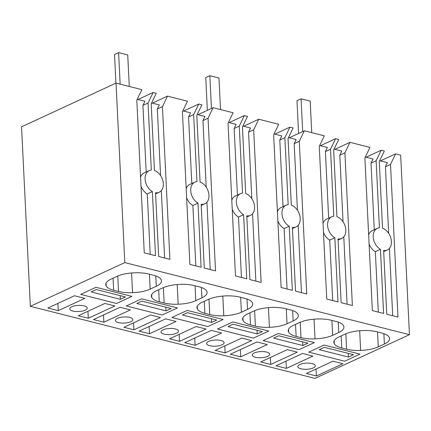 <?xml version="1.0" encoding="UTF-8"?>
<svg xmlns="http://www.w3.org/2000/svg" width="431" height="431" viewBox="0 0 431 431"><rect width="100%" height="100%" fill="white"/><g stroke="black" fill="none" stroke-linecap="round" stroke-linejoin="round"><path stroke-width="0.65" d="M388.67 233.327L385.416 166.775L390.518 164.41L397.985 317.081L386.752 314.237L383.633 250.465A11.923 8.426 65.2 0 0 387.324 249.98A11.923 8.426 65.2 0 0 391.106 239.006A11.923 8.426 65.2 0 0 382.545 228.247L379.285 161.566L384.35 151.033L381.187 150.236L376.123 160.763L379.399 227.794A11.923 8.426 65.2 0 0 377.303 228.338A11.923 8.426 65.2 0 0 373.332 238.289A11.923 8.426 65.2 0 0 380.454 249.317L383.59 313.439L372.352 310.595L364.885 157.918L369.954 147.391L349.967 142.332L344.902 152.86L352.369 305.536L341.131 302.691L338.012 238.914A11.923 8.426 65.2 0 0 341.702 238.429A11.923 8.426 65.2 0 0 345.484 227.46A11.923 8.426 65.2 0 0 336.929 216.696L333.664 150.015L338.734 139.488L335.571 138.685L330.507 149.218L333.783 216.243A11.923 8.426 65.2 0 0 331.687 216.788A11.923 8.426 65.2 0 0 327.716 226.738A11.923 8.426 65.2 0 0 334.839 237.767L337.974 301.889L326.736 299.044L319.269 146.373L324.333 135.84L304.351 130.782L299.286 141.314L306.753 293.985L295.515 291.14L292.396 227.369A11.923 8.426 65.2 0 0 296.086 226.884A11.923 8.426 65.2 0 0 299.868 215.909A11.923 8.426 65.2 0 0 291.308 205.151L288.048 138.47L293.112 127.937L289.955 127.14L284.886 137.667L288.167 204.698A11.923 8.426 65.2 0 0 286.071 205.237A11.923 8.426 65.2 0 0 282.095 215.193A11.923 8.426 65.2 0 0 289.217 226.221L292.353 290.343L281.114 287.499L273.647 134.822L278.717 124.295L258.735 119.236L253.665 129.763L261.132 282.44L249.899 279.595L246.78 215.818A11.923 8.426 65.2 0 0 250.47 215.333A11.923 8.426 65.2 0 0 254.252 204.359A11.923 8.426 65.2 0 0 245.692 193.6L242.432 126.919L247.496 116.392L244.334 115.589L239.27 126.121L242.545 193.147A11.923 8.426 65.2 0 0 240.45 193.691A11.923 8.426 65.2 0 0 236.479 203.642A11.923 8.426 65.2 0 0 243.601 214.67L246.737 278.792L235.498 275.948L228.031 123.277L233.101 112.744L213.113 107.685L208.049 118.218L215.516 270.889L204.278 268.044L201.158 204.267A11.923 8.426 65.2 0 0 204.849 203.788A11.923 8.426 65.2 0 0 208.631 192.813A11.923 8.426 65.2 0 0 200.076 182.054L196.811 115.373L201.88 104.841L198.718 104.043L193.654 114.571L196.929 181.596A11.923 8.426 65.2 0 0 194.834 182.141A11.923 8.426 65.2 0 0 190.863 192.097A11.923 8.426 65.2 0 0 197.985 203.12L201.121 267.247L189.882 264.402L182.415 111.726L187.48 101.199L167.497 96.14L162.433 106.667L169.9 259.343L158.662 256.499L155.543 192.722A11.923 8.426 65.2 0 0 159.233 192.237A11.923 8.426 65.2 0 0 163.015 181.262A11.923 8.426 65.2 0 0 154.454 170.504L151.195 103.823L156.259 93.29L153.102 92.493L148.032 103.025L151.313 170.051A11.923 8.426 65.2 0 0 149.218 170.595A11.923 8.426 65.2 0 0 145.242 180.546A11.923 8.426 65.2 0 0 152.364 191.574L155.499 255.696L144.261 252.852L136.794 100.181L141.864 89.648L116.014 83.102L124.796 262.603L409.45 334.666L400.668 155.165L395.588 153.878L380.433 160.892M385.416 166.775L387.394 162.654L379.695 160.709M390.518 164.41L395.588 153.878M409.45 334.666L314.986 378.386L30.332 306.328L21.55 126.827L116.014 83.102M392.7 315.745L389.408 248.396M381.187 150.236L366.038 157.25M376.123 160.763L371.016 163.128L372.998 159.012L365.299 157.062M374.275 229.739L371.016 163.128M369.092 243.946A11.923 8.426 65.2 0 0 375.347 251.677L380.454 249.317M377.303 228.338L372.195 230.698A11.923 8.426 65.2 0 0 368.65 234.879M378.305 312.098L375.347 251.677M349.967 142.332L334.817 149.347M344.902 152.86L339.795 155.225L341.778 151.109L334.079 149.158M347.084 304.194L343.787 236.845M343.049 221.776L339.795 155.225M335.571 138.685L320.416 145.7M330.507 149.218L325.4 151.583L327.382 147.461L319.683 145.511M328.659 218.188L325.4 151.583M323.476 232.395A11.923 8.426 65.2 0 0 329.731 240.132L334.839 237.767M331.687 216.788L326.579 219.153A11.923 8.426 65.2 0 0 323.029 223.328M332.684 300.552L329.731 240.132M304.351 130.782L289.196 137.796M299.286 141.314L294.179 143.679L296.162 139.558L288.463 137.608M301.463 292.649L298.171 225.3M297.433 210.231L294.179 143.679M289.955 127.14L274.8 134.149M284.886 137.667L279.784 140.032L281.761 135.916L274.062 133.966M283.038 206.643L279.784 140.032M277.855 220.85A11.923 8.426 65.2 0 0 284.11 228.581L289.217 226.221M286.071 205.237L280.964 207.602A11.923 8.426 65.2 0 0 277.413 211.783M287.068 289.002L284.11 228.581M258.735 119.236L243.58 126.245M253.665 129.763L248.563 132.128L250.54 128.012L242.842 126.062M255.847 281.098L252.555 213.749M251.817 198.68L248.563 132.128M244.334 115.589L229.184 122.603M239.27 126.121L234.162 128.481L236.145 124.365L228.446 122.415M237.422 195.092L234.162 128.481M232.239 209.299A11.923 8.426 65.2 0 0 238.494 217.035L243.601 214.67M240.45 193.691L235.342 196.057A11.923 8.426 65.2 0 0 231.797 200.232M241.452 277.456L238.494 217.035M213.113 107.685L197.964 114.7M208.049 118.218L202.942 120.578L204.924 116.462L197.226 114.511M210.231 269.553L206.934 202.198M206.196 187.135L202.942 120.578M198.718 104.043L183.563 111.053M193.654 114.571L188.546 116.936L190.529 112.82L182.83 110.869M191.806 183.547L188.546 116.936M186.623 197.754A11.923 8.426 65.2 0 0 192.878 205.485L197.985 203.12M194.834 182.141L189.726 184.506A11.923 8.426 65.2 0 0 186.176 188.681M195.83 265.905L192.878 205.485M167.497 96.14L152.342 103.149M162.433 106.667L157.326 109.032L159.308 104.916L151.61 102.966M164.61 258.002L161.318 190.653M160.58 175.584L157.326 109.032M153.102 92.493L137.947 99.507M148.032 103.025L142.93 105.385L144.908 101.269L137.209 99.319M146.184 171.996L142.93 105.385M141.002 186.203A11.923 8.426 65.2 0 0 147.257 193.939L152.364 191.574M149.218 170.595L144.11 172.955A11.923 8.426 65.2 0 0 140.56 177.136M150.214 254.36L147.257 193.939M124.796 262.603L30.332 306.328M334.294 343.733A22.083 7.769 -2.8 0 1 333.826 342.289A22.083 7.769 -2.8 0 1 338.987 336.934L345.112 334.1A22.078 7.769 -2.8 0 1 358.807 330.819A22.191 7.806 -2.8 0 1 376.748 331.773L381.618 333.001A22.191 7.806 -2.8 0 1 389.527 338.518A22.191 7.806 -2.8 0 1 389.532 338.599A22.083 7.769 -2.8 0 1 389.538 338.685A22.083 7.769 -2.8 0 1 384.377 344.04L378.251 346.874A22.083 7.769 -2.8 0 1 360.639 350.403A21.819 7.677 -2.8 0 1 346.61 349.207L341.745 347.973A21.819 7.677 -2.8 0 1 334.294 343.733L334.149 340.813M302.546 353.485L312.884 356.103L286.335 368.392L275.996 365.774L302.546 353.485M324.08 345.042L308.758 352.132L344.644 361.221L359.966 354.131L344.644 361.221L308.758 352.132L324.08 345.042L359.966 354.131L324.08 345.042M332.958 361.183L342.936 363.71L316.381 375.999L306.403 373.472L332.958 361.183M314.722 364.739A8.744 3.076 -2.8 0 1 315.314 365.779A8.744 3.076 -2.8 0 1 308.273 369.157A8.744 3.076 -2.8 0 1 298.446 367.675A8.744 3.076 -2.8 0 1 297.848 366.636A8.744 3.076 -2.8 0 1 304.889 363.258A8.744 3.076 -2.8 0 1 314.722 364.739M290.381 309.905A22.191 7.806 -2.8 0 1 298.29 315.422A22.191 7.806 -2.8 0 1 298.295 315.497A22.083 7.769 -2.8 0 1 298.3 315.589A22.083 7.769 -2.8 0 1 293.139 320.944L287.014 323.778A22.083 7.769 -2.8 0 1 269.402 327.307A21.819 7.677 -2.8 0 1 255.378 326.105L250.508 324.877A21.819 7.677 -2.8 0 1 243.057 320.637A22.083 7.769 -2.8 0 1 242.588 319.193A22.083 7.769 -2.8 0 1 247.75 313.838L253.881 311.004A22.078 7.769 -2.8 0 1 267.576 307.723A22.191 7.806 -2.8 0 1 285.516 308.677L290.381 309.905M221.653 333.007L195.098 345.296L184.759 342.677L211.309 330.388L221.653 333.007M215.171 350.376L241.721 338.087L251.699 340.614L225.144 352.903L215.171 350.376M232.842 321.946L268.728 331.035L253.412 338.119L268.728 331.035L232.842 321.946L217.526 329.036L253.412 338.119L217.526 329.036L232.842 321.946M313.192 319.269A22.191 7.806 -2.8 0 1 331.132 320.222L335.997 321.456A22.191 7.806 -2.8 0 1 343.911 326.967A22.191 7.806 -2.8 0 1 343.911 327.048A22.083 7.769 -2.8 0 1 343.916 327.134A22.083 7.769 -2.8 0 1 338.761 332.49L332.63 335.329A22.083 7.769 -2.8 0 1 315.018 338.852A21.819 7.677 -2.8 0 1 300.994 337.656L296.129 336.422A21.819 7.677 -2.8 0 1 288.673 332.182A22.083 7.769 -2.8 0 1 288.21 330.744A22.083 7.769 -2.8 0 1 293.371 325.389L299.497 322.55A22.078 7.769 -2.8 0 1 313.192 319.269M230.375 354.228L256.93 341.939L267.268 344.558L240.713 356.846L230.375 354.228M297.315 352.159L270.765 364.448L260.787 361.927L287.342 349.638L297.315 352.159M269.1 353.188A8.744 3.076 -2.8 0 1 269.698 354.234A8.744 3.076 -2.8 0 1 262.657 357.606A8.744 3.076 -2.8 0 1 252.83 356.13A8.744 3.076 -2.8 0 1 252.232 355.085A8.744 3.076 -2.8 0 1 259.273 351.707A8.744 3.076 -2.8 0 1 269.1 353.188M263.142 340.587L299.028 349.67L314.35 342.58L299.028 349.67L263.142 340.587L278.464 333.497L314.35 342.58L278.464 333.497L263.142 340.587M223.484 341.643A8.744 3.076 -2.8 0 1 224.082 342.683A8.744 3.076 -2.8 0 1 217.035 346.061A8.744 3.076 -2.8 0 1 207.209 344.579A8.744 3.076 -2.8 0 1 206.611 343.539A8.744 3.076 -2.8 0 1 213.657 340.161A8.744 3.076 -2.8 0 1 223.484 341.643M171.904 317.491L207.79 326.574L223.113 319.484L207.79 326.574L171.904 317.491L187.226 310.401L223.113 319.484L187.226 310.401L171.904 317.491M162.643 287.908A22.078 7.769 -2.8 0 1 176.338 284.627A22.191 7.806 -2.8 0 1 194.279 285.581L199.144 286.809A22.191 7.806 -2.8 0 1 207.058 292.326A22.191 7.806 -2.8 0 1 207.058 292.401A22.083 7.769 -2.8 0 1 207.063 292.493A22.083 7.769 -2.8 0 1 201.907 297.848L195.776 300.682A22.083 7.769 -2.8 0 1 178.165 304.211A21.819 7.677 -2.8 0 1 164.141 303.009L159.276 301.781A21.819 7.677 -2.8 0 1 151.82 297.541A22.083 7.769 -2.8 0 1 151.356 296.097A22.083 7.769 -2.8 0 1 156.518 290.742L162.643 287.908M103.86 322.199L93.522 319.581L120.077 307.292L130.415 309.911L103.86 322.199L103.51 314.959M133.912 329.807L123.934 327.28L150.489 314.991L160.461 317.518L133.912 329.807L133.567 322.819M141.61 298.85L126.288 305.94L162.175 315.023L177.497 307.933L162.175 315.023L126.288 305.94L141.61 298.85L177.497 307.933L141.61 298.85M208.259 299.453A22.078 7.769 -2.8 0 1 221.954 296.172A22.191 7.806 -2.8 0 1 239.895 297.126L244.765 298.36A22.191 7.806 -2.8 0 1 252.674 303.871A22.191 7.806 -2.8 0 1 252.679 303.952A22.083 7.769 -2.8 0 1 252.685 304.038A22.083 7.769 -2.8 0 1 247.523 309.393L241.392 312.233A22.083 7.769 -2.8 0 1 223.786 315.756A21.819 7.677 -2.8 0 1 209.757 314.56L204.892 313.326A21.819 7.677 -2.8 0 1 197.441 309.086A22.083 7.769 -2.8 0 1 196.972 307.648A22.083 7.769 -2.8 0 1 202.134 302.293L208.259 299.453M149.482 333.745L139.143 331.132L165.693 318.843L176.031 321.456L149.482 333.745L149.126 326.509M196.105 326.542L206.083 329.063L179.528 341.352L169.55 338.831L196.105 326.542M161.593 333.028A8.744 3.076 -2.8 0 1 160.995 331.989A8.744 3.076 -2.8 0 1 168.036 328.611A8.744 3.076 -2.8 0 1 177.868 330.092A8.744 3.076 -2.8 0 1 178.461 331.132A8.744 3.076 -2.8 0 1 171.419 334.51A8.744 3.076 -2.8 0 1 161.593 333.028M113.655 290.23A21.819 7.677 -2.8 0 1 106.204 285.99A22.083 7.769 -2.8 0 1 105.735 284.552A22.083 7.769 -2.8 0 1 110.896 279.196L117.027 276.357A22.078 7.769 -2.8 0 1 130.722 273.076A22.191 7.806 -2.8 0 1 148.663 274.03L153.528 275.264A22.191 7.806 -2.8 0 1 161.436 280.775A22.191 7.806 -2.8 0 1 161.442 280.856A22.083 7.769 -2.8 0 1 161.447 280.942A22.083 7.769 -2.8 0 1 156.286 286.297L150.16 289.131A22.083 7.769 -2.8 0 1 132.549 292.66A21.819 7.677 -2.8 0 1 118.525 291.464L113.655 290.23L113.067 278.189M47.906 308.03L74.455 295.741L84.799 298.36L58.244 310.649L47.906 308.03M114.845 305.967L88.29 318.256L78.318 315.729L104.868 303.44L114.845 305.967M86.631 306.996A8.744 3.076 -2.8 0 1 87.229 308.036A8.744 3.076 -2.8 0 1 80.182 311.414A8.744 3.076 -2.8 0 1 70.355 309.932A8.744 3.076 -2.8 0 1 69.757 308.892A8.744 3.076 -2.8 0 1 76.804 305.514A8.744 3.076 -2.8 0 1 86.631 306.996M95.989 287.305L131.875 296.388L116.559 303.478L131.875 296.388L95.989 287.305L80.672 294.395L116.559 303.478L80.672 294.395L95.989 287.305M132.247 318.541A8.744 3.076 -2.8 0 1 132.845 319.587A8.744 3.076 -2.8 0 1 125.804 322.964A8.744 3.076 -2.8 0 1 115.977 321.483A8.744 3.076 -2.8 0 1 115.379 320.438A8.744 3.076 -2.8 0 1 122.42 317.065A8.744 3.076 -2.8 0 1 132.247 318.541M359.675 330.739L360.639 350.403M286.335 368.392L285.979 361.151M316.381 375.999L316.042 369.017M268.443 307.642L269.402 327.307M242.912 317.717L243.057 320.637M195.098 345.296L194.742 338.055M225.144 352.903L224.804 345.921M314.059 319.188L315.018 338.852M288.533 329.262L288.673 332.182M240.713 356.846L240.363 349.606M270.765 364.448L270.42 357.466M177.206 284.541L178.165 304.211M151.68 294.615L151.82 297.541M222.822 296.092L223.786 315.756M197.296 306.166L197.441 309.086M179.528 341.352L179.188 334.37M106.058 283.07L106.204 285.99M131.59 272.995L132.549 292.66M58.244 310.649L57.889 303.413M88.29 318.256L87.951 311.274M311.737 132.651L310.196 101.118L301.075 98.807L296.986 100.698L298.591 133.448M302.675 131.557L301.075 98.807M220.505 109.555L218.959 78.022L209.838 75.711L205.754 77.602L207.354 110.352M211.438 108.461L209.838 75.711M129.268 86.459L127.727 54.92L118.6 52.614L114.517 54.505L115.917 83.151M120.147 84.147L118.6 52.614M319.252 349.67L324.36 347.311L353.555 354.702L348.447 357.062L319.252 349.67M348.447 357.062L348.27 353.361M273.637 338.125L278.744 335.76L307.939 343.151L302.831 345.517L273.637 338.125M302.831 345.517L302.654 341.815M228.021 326.574L233.123 324.214L262.323 331.606L257.215 333.966L228.021 326.574M257.215 333.966L257.032 330.265M182.399 315.029L187.507 312.664L216.701 320.055L211.594 322.42L182.399 315.029M211.594 322.42L211.416 318.719M136.783 303.478L141.891 301.118L171.085 308.504L165.978 310.87L136.783 303.478M165.978 310.87L165.8 307.168M91.167 291.932L96.269 289.567L125.469 296.959L120.362 299.319L91.167 291.932M120.362 299.319L120.179 295.618M383.87 333.675L384.377 344.04M377.518 331.967L378.251 346.874M345.856 333.772L346.61 349.207M341.745 347.973L341.158 335.932M292.633 310.579L293.139 320.944M286.281 308.871L287.014 323.778M254.619 310.676L255.378 326.105M249.921 312.836L250.508 324.877M338.249 322.129L338.761 332.49M331.902 320.416L332.63 335.329M300.24 322.226L300.994 337.656M295.537 324.381L296.129 336.422M201.396 287.482L201.907 297.848M195.049 285.775L195.776 300.682M163.387 287.579L164.141 303.009M158.683 289.74L159.276 301.781M247.017 299.033L247.523 309.393M240.665 297.32L241.392 312.233M209.003 299.125L209.757 314.56M204.305 301.285L204.892 313.326M155.78 275.937L156.286 286.297M149.428 274.224L150.16 289.131M117.765 276.029L118.525 291.464M383.692 251.661L387.324 249.98M338.071 240.11L341.702 238.429M292.455 228.565L296.086 226.884M246.834 217.014L250.47 215.333M201.218 205.468L204.849 203.788M155.602 193.918L159.233 192.237"/></g></svg>
